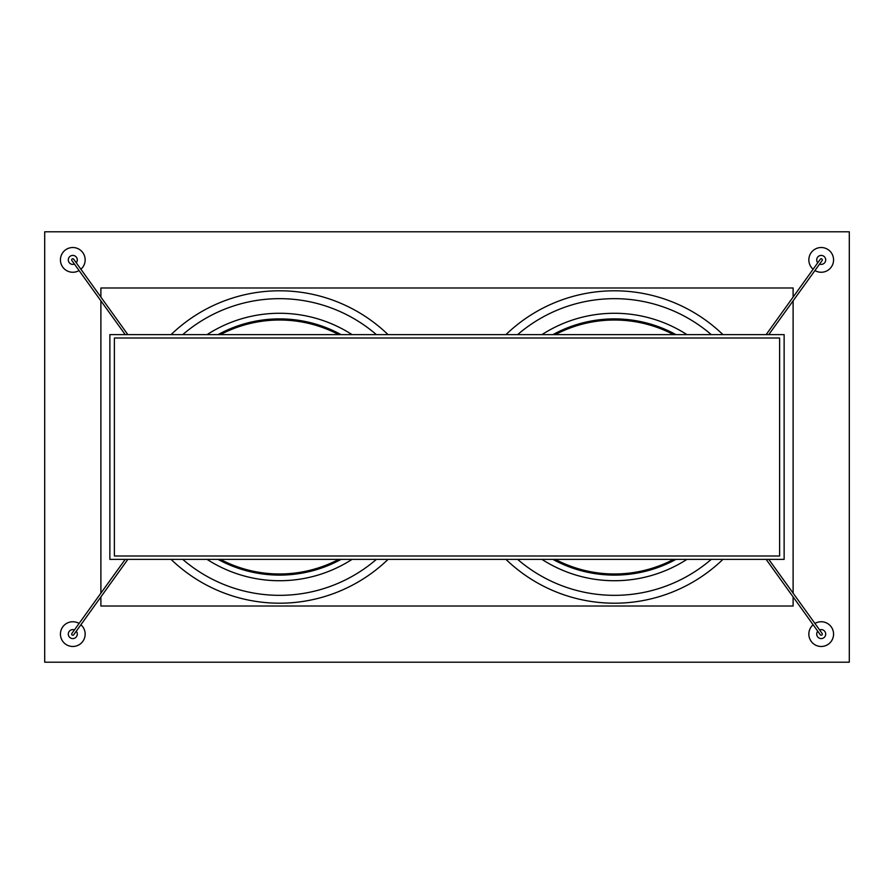 <?xml version="1.0" encoding="UTF-8"?>
<svg xmlns="http://www.w3.org/2000/svg" width="894" height="894" viewBox="0 0 894 894"><rect width="100%" height="100%" fill="white"/><g stroke="black" fill="none" stroke-linecap="round" stroke-linejoin="round"><path stroke-width="1.34" d="M819.574 264.088A4.492 4.492 0 0 0 825.698 259.897A4.492 4.492 0 0 0 817.138 257.997A4.492 4.492 0 0 0 817.753 262.78M814.915 270.536A12.36 12.36 0 0 0 833.566 259.897A12.36 12.36 0 0 0 809.618 255.583A12.36 12.36 0 0 0 813.127 269.25M819.574 629.912A4.492 4.492 0 0 1 825.698 634.103A4.492 4.492 0 0 1 817.138 636.003A4.492 4.492 0 0 1 817.753 631.22M814.915 623.464A12.36 12.36 0 0 1 833.566 634.103A12.36 12.36 0 0 1 809.618 638.417A12.36 12.36 0 0 1 813.127 624.75M74.425 264.088A4.492 4.492 0 0 1 68.302 259.897A4.492 4.492 0 0 1 76.862 257.997A4.492 4.492 0 0 1 76.247 262.78M79.085 270.536A12.36 12.36 0 0 1 60.434 259.897A12.36 12.36 0 0 1 84.382 255.583A12.36 12.36 0 0 1 80.873 269.25M74.425 629.912A4.492 4.492 0 0 0 68.302 634.103A4.492 4.492 0 0 0 76.862 636.003A4.492 4.492 0 0 0 76.247 631.22M79.085 623.464A12.36 12.36 0 0 0 60.434 634.103A12.36 12.36 0 0 0 84.382 638.417A12.36 12.36 0 0 0 80.873 624.75M44.7 662.197L44.7 231.803L849.3 231.803L849.3 662.197L44.7 662.197M100.888 596.868L100.888 606.009L793.112 606.009L793.112 596.868M100.888 593.214L100.888 300.786M100.888 297.132L100.888 287.991L793.112 287.991L793.112 297.132M793.112 300.786L793.112 593.214M127.853 559.376L73.71 634.751A1.129 1.129 0 0 1 71.911 634.796A1.129 1.129 0 0 1 71.9 633.421M766.147 559.376L820.29 634.751A1.129 1.129 0 0 0 822.089 634.796A1.129 1.129 0 0 0 822.1 633.421M127.853 334.624L73.71 259.249A1.129 1.129 0 0 0 71.911 259.204A1.129 1.129 0 0 0 71.9 260.579M766.147 334.624L820.29 259.249A1.129 1.129 0 0 1 822.089 259.204A1.129 1.129 0 0 1 822.1 260.579M114.376 556.001L779.624 556.001L779.624 337.999L114.376 337.999L114.376 556.001M784.127 559.376L784.127 334.624L109.873 334.624L109.873 559.376L784.127 559.376M388.052 334.624A156.204 156.204 0 0 0 279.565 290.796L283.499 290.852M278.615 298.674L276.782 298.697M277.33 298.685L278.168 298.674M275.978 595.292L278.615 595.326M278.615 603.193L276.782 603.171M278.168 595.326L276.782 595.303M376.385 334.624A148.337 148.337 0 0 0 182.734 334.624M182.734 559.376A148.337 148.337 0 0 0 376.385 559.376M171.067 559.376A156.204 156.204 0 0 0 388.052 559.376M279.565 290.796A156.204 156.204 0 0 0 171.067 334.624M275.631 603.148L279.565 603.204M218.058 559.376A128.11 128.11 0 0 0 341.072 559.376M341.072 334.624A128.11 128.11 0 0 0 218.058 334.624M352.046 334.624A133.72 133.72 0 0 0 207.073 334.624M207.073 559.376A133.72 133.72 0 0 0 352.046 559.376M338.692 334.624A126.982 126.982 0 0 0 220.427 334.624M220.427 559.376A126.982 126.982 0 0 0 338.692 559.376M505.948 559.376A156.204 156.204 0 0 0 614.435 603.204L610.501 603.148M615.385 595.326L617.218 595.303M616.67 595.315L615.832 595.326M618.022 298.708L615.385 298.674M615.385 290.807L617.218 290.829M615.832 298.674L617.218 298.697M517.615 559.376A148.337 148.337 0 0 0 711.266 559.376M711.266 334.624A148.337 148.337 0 0 0 517.615 334.624M722.933 334.624A156.204 156.204 0 0 0 505.948 334.624M614.435 603.204A156.204 156.204 0 0 0 722.933 559.376M618.369 290.852L614.435 290.796M675.942 334.624A128.11 128.11 0 0 0 552.928 334.624M552.928 559.376A128.11 128.11 0 0 0 675.942 559.376M541.954 559.376A133.72 133.72 0 0 0 686.927 559.376M686.927 334.624A133.72 133.72 0 0 0 541.954 334.624M555.308 559.376A126.982 126.982 0 0 0 673.573 559.376M673.573 334.624A126.982 126.982 0 0 0 555.308 334.624M125.227 559.376L71.878 633.444M768.773 334.624L822.122 260.556M71.878 260.556L125.227 334.624M822.122 633.444L768.773 559.376"/></g></svg>
